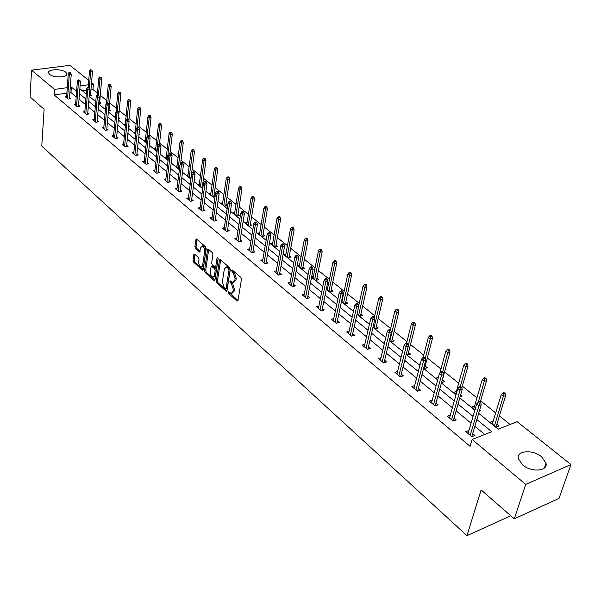 <?xml version="1.0" encoding="UTF-8"?>
<svg xmlns="http://www.w3.org/2000/svg" width="601" height="601" viewBox="0 0 601 601"><rect width="100%" height="100%" fill="white"/><g stroke="black" fill="none" stroke-linecap="round" stroke-linejoin="round"><path stroke-width="0.9" d="M228.185 292.214L228.605 293.513L236.997 301.018L237.988 300.56L241.452 279.285L240.836 277.384L232.039 269.857L231.633 270.337L232.054 271.652L233.15 272.606L235.096 278.631L234.811 280.404L232.97 282.56L230.296 280.862L229.898 281.336L230.318 282.643L231.408 283.597L233.346 289.599L233.06 291.357L231.257 293.468L228.575 291.748L228.185 292.214M229.334 292.311L237.988 300.553M232.782 270.397L234.315 272.313L233.15 272.606M231.054 281.411L232.564 283.304L231.408 283.597M65.817 72.263L66.884 73.78C68.093 77.589 53.647 78.1 49.59 74.366L48.568 72.886C47.434 69.062 61.73 68.582 65.817 72.263M541.606 456.805L546.016 463.198C548.112 471.319 531.261 472.589 522.562 464.889L518.31 458.623C516.304 450.495 532.869 449.263 541.606 456.805M194.709 254.148L193.815 254.644L193.019 260.428L193.59 262.224L202.68 270.195L203.213 269.533L206.218 248.649L205.632 246.823L196.437 238.98L195.888 239.671L194.912 246.748L195.49 248.559L199.592 252.014L200.636 247.822L202.109 245.997C203.852 246.658 204.693 248.438 204.648 251.323L202.68 265.064L201.245 266.836C199.509 266.168 198.661 264.402 198.698 261.525L199.021 259.256L198.443 257.446L194.709 254.148M478.681 413.315L498.184 429.189L517.145 421.699L570.95 464.565L559.043 498.357L514.291 518.828L481.116 489.928L466.969 535.664L41.777 146.073L44.098 109.202L30.05 96.964L31.56 70.167L69.881 65.336L88.745 80.361M514.291 518.828L525.725 484.391L472.146 439.474L491.738 431.736L476.848 419.521M66.854 93.147L54.158 94.928L470.102 446.348L472.146 439.474M54.158 94.928L54.526 89.414L31.56 70.167M216.292 281.2L216.886 283.041L226.412 291.387L226.968 290.726L230.288 269.579L229.68 267.7L220.041 259.482L219.47 260.173L216.292 281.2L217.442 280.907L218.035 282.748L226.968 290.726M214.895 280.261L214.024 280.479L205.106 272.516L204.528 270.698L207.54 249.806L208.472 249.287L212.326 252.63L212.919 254.471L211.657 263.02L212.243 264.861L215.188 267.295L215.751 266.619L217.081 257.694L217.479 257.22L218.163 258.64L214.955 280.006L206.248 272.23L205.106 272.516M214.024 280.479L214.955 280.006M570.95 464.565L525.725 484.391M466.969 535.664L510.767 515.763M98.714 103.455L100.983 103.124L99.698 102.08M95.769 101.396L95.409 101.103L95.799 101.043M118.405 118.697L119.907 118.465L118.577 117.383M115.339 117.315L114.182 116.369L115.445 116.173M138.974 134.549L139.612 134.444L139.034 133.978M135.766 133.933L133.73 132.28L135.24 132.032M157.094 151.287L154.119 148.868L155.689 148.59M177.04 165.868L175.402 166.176L178.895 169.024L179.474 168.911M199.344 183.921L197.624 184.259L201.282 187.234L202.965 186.896M202.522 185.454L203.1 185.919M222.67 202.785L220.867 203.168L224.691 206.278L227.471 205.685L225.908 204.415M247.086 222.535L245.193 222.963L249.197 226.216L252.007 225.578L250.384 224.263M272.674 243.217L270.683 243.698L274.882 247.116L277.715 246.425L276.039 245.065M299.523 264.913L297.42 265.454L301.822 269.038L304.684 268.294L302.942 266.882M326.358 288.998L330.129 292.063L333.014 291.267L331.204 289.795M326.568 288.007L327.733 287.684M357.062 313.977L359.901 316.284L362.809 315.42L360.923 313.895M389.448 340.324L391.243 341.789L394.181 340.857L392.213 339.264M423.66 368.165L424.306 368.683L427.258 367.684L425.207 366.017M419.971 365.16L418.889 364.274L420.324 363.793M460.111 396.758L462.184 396.006L460.674 394.782M456.099 394.549L453.492 392.43L456.407 391.379M493.188 421.143L490.078 422.202L496.141 427.131L499.123 425.959L496.884 424.141M510.091 424.486L499.408 415.907M495.69 412.917L480.612 400.814M476.931 397.854L462.349 386.142M458.698 383.213L444.582 371.876M440.976 368.984L427.303 358.001M423.735 355.131L410.498 344.501M406.96 341.661L394.128 331.361M390.627 328.544L378.194 318.56M374.724 315.78L362.666 306.097M359.233 303.34L347.543 293.949M344.14 291.215L332.796 282.102M329.431 279.397L318.417 270.555M315.082 267.881L304.391 259.294M301.093 256.642L290.711 248.311M287.436 245.681L277.354 237.583M274.116 234.983L264.32 227.11M261.112 224.534L251.586 216.886M248.408 214.332L239.153 206.902M235.998 204.37L226.998 197.143M223.88 194.634L215.128 187.602M212.033 185.123L203.514 178.279M200.449 175.823L192.162 169.166M189.12 166.725L181.059 160.249M178.046 157.83L170.196 151.527M167.206 149.123L159.565 142.985M156.606 140.611L149.161 134.632M146.223 132.273L138.974 126.45M136.066 124.114L128.997 118.442M126.112 116.128L119.231 110.599M116.369 108.3L109.66 102.914M106.82 100.63L100.284 95.379M97.467 93.117L92.96 89.496L90.946 89.782M86.552 90.398L82.6 90.946M479.313 411.174L480.394 410.768L479.621 410.137M474.963 409.897L471.53 407.102L474.542 406.021M441.517 382.694L444.477 381.65L442.389 379.952M437.776 379.644L435.95 378.157L438.407 377.3M406.314 354.049L407.553 355.056L410.498 354.094L408.492 352.464M402.662 351.074L402.279 350.766L402.783 350.601M373.033 326.974L375.37 328.867L378.292 327.973L376.361 326.411M341.511 301.319L344.824 304.023L347.724 303.189L345.875 301.694M341.864 299.651L342.375 299.501M311.603 276.993L315.803 280.412L318.68 279.638L316.9 278.195M311.679 276.633L313.452 276.159M285.941 253.938L283.89 254.441L288.187 257.942L291.042 257.228L289.329 255.838M259.73 232.752L257.784 233.211L261.886 236.546L264.71 235.877L263.058 234.54M234.736 212.551L232.887 212.949L236.802 216.135L239.596 215.519L238.004 214.226M210.876 193.252L209.118 193.612L212.852 196.647L215.143 196.174M214.084 194.829L215.203 195.738M188.068 174.793L186.393 175.116L189.961 178.031L191.08 177.813M166.252 157.139L164.644 157.432L168.13 160.197M146.313 142.512L143.819 140.484L145.359 140.221M128.576 126.548L129.658 126.368L128.674 125.571M125.444 125.534L123.859 124.242L125.331 124.009M108.45 111.005L110.351 110.712L109.044 109.652M105.453 109.269L104.702 108.661L105.521 108.533M89.181 96.032L91.81 95.679L90.541 94.65M91.54 82.592L93.41 84.087L91.397 84.358M92.96 89.496L93.41 84.087M88.385 84.771L80.068 85.913M76.597 91.39L71.376 87.107L70.287 87.258M67.252 87.671L54.526 89.414M473.055 416.41L458.03 404.097M454.281 401.017L439.752 389.11M436.041 386.067L421.992 374.551M418.319 371.538L404.721 360.39M401.085 357.415L387.93 346.627M384.324 343.674L371.583 333.224M368.022 330.302L355.679 320.19M352.148 317.298L340.196 307.494M336.703 304.624L325.111 295.121M321.648 292.289L310.409 283.071M306.983 280.269L296.083 271.329M292.695 268.549L282.117 259.88M278.759 257.123L268.497 248.709M265.169 245.982L255.207 237.816M251.909 235.111L242.233 227.186M238.973 224.504L229.574 216.803M226.337 214.151L217.209 206.669M214.009 204.04L205.136 196.767M201.959 194.168L193.342 187.099M190.194 184.515L181.81 177.641M178.692 175.086L170.541 168.4M167.446 165.868L159.52 159.37M156.455 156.861L148.74 150.535M145.705 148.049L138.2 141.889M135.187 139.424L127.878 133.43M124.895 130.988L117.781 125.151M114.829 122.732L107.895 117.052M104.965 114.648L98.218 109.119M95.311 106.73L88.738 101.344M85.86 98.985L79.452 93.733M79.85 88.708L86.266 93.936M89.158 96.288L95.747 101.652M98.662 104.018L105.43 109.525M108.368 111.921L115.317 117.571M118.277 119.99L125.414 125.797M128.404 128.231L135.736 134.196M138.756 136.652L146.283 142.775M149.326 145.254L157.064 151.557M160.136 154.051L168.092 160.527M171.195 163.051L179.368 169.707M182.501 172.254L190.908 179.098M194.063 181.667L202.717 188.706M205.903 191.298L214.797 198.54M218.013 201.162L227.178 208.615M230.423 211.259L239.852 218.929M243.127 221.596L252.833 229.499M256.139 232.189L266.138 240.325M269.481 243.044L279.781 251.428M283.146 254.17L293.761 262.81M297.164 265.582L308.11 274.484M311.551 277.286L322.827 286.467M326.298 289.291L337.935 298.765M341.443 301.619L353.448 311.386M356.994 314.27L369.382 324.36M372.966 327.267L385.759 337.679M389.373 340.624L402.587 351.382M406.238 354.35L419.889 365.461M423.585 368.466L437.693 379.952M441.419 382.987L456.009 394.865M459.78 397.93L474.873 410.213M76.177 96.881L70.971 92.577L69.881 92.727M70.971 92.577L71.376 87.107M484.752 434.493L474.843 426.304M471.064 423.187L456.121 410.836M452.388 407.748L437.934 395.804M434.238 392.753L420.257 381.199M416.598 378.172L403.068 366.993M399.447 364.003L386.345 353.178M382.762 350.218L370.081 339.738M366.535 336.808L354.244 326.651M350.729 323.751L338.821 313.91M335.343 311.04L323.804 301.499M320.363 298.652L309.169 289.404M305.759 286.587L294.903 277.617M291.523 274.822L280.99 266.123M277.647 263.358L267.422 254.907M264.109 252.172L254.185 243.968M250.902 241.256L241.264 233.293M238.011 230.604L228.65 222.873M225.428 220.206L216.33 212.694M213.137 210.057L204.302 202.747M201.132 200.133L192.545 193.034M189.405 190.442L181.051 183.545M177.949 180.976L169.82 174.26M166.74 171.713L158.837 165.185M155.787 162.661L148.094 156.313M145.074 153.811L137.584 147.628M134.586 145.149L127.307 139.124M124.332 136.667L117.24 130.808M114.288 128.374L107.384 122.664M104.461 120.253L97.738 114.693M94.838 112.297L88.287 106.888M85.41 104.506L79.024 99.233M69.521 97.632L70.783 98.684L68.123 99.067L65.261 96.671L66.613 96.483M78.566 105.167L79.85 106.242L77.176 106.632L74.254 104.191L75.628 103.988M87.791 112.86L89.098 113.942L86.409 114.355L83.426 111.861L84.831 111.651M97.212 120.711L98.534 121.815L95.829 122.236L92.787 119.689L94.222 119.471M106.828 128.727L108.172 129.846L105.453 130.282L102.35 127.69L103.815 127.45M116.654 136.908L118.021 138.05L115.287 138.5L112.109 135.849L113.604 135.601M126.683 145.269L128.073 146.426L125.324 146.899L122.086 144.187L123.611 143.932M136.93 153.811L138.343 154.983L135.578 155.479L132.265 152.707L133.828 152.429M147.403 162.533L148.838 163.727L146.058 164.238L142.677 161.406L144.27 161.121M158.108 171.458L159.565 172.675L156.771 173.201L153.315 170.308L154.945 170M169.054 180.578L170.534 181.81L167.724 182.358L164.186 179.399L165.853 179.075M180.24 189.901L181.75 191.156L178.925 191.727L175.312 188.699L177.017 188.361M191.689 199.442L193.221 200.719L190.382 201.305L186.686 198.21L188.429 197.857M203.401 209.201L204.964 210.5L202.109 211.109L198.322 207.946L200.11 207.563M215.383 219.185L216.976 220.514L214.106 221.145L210.23 217.9L212.063 217.502M227.651 229.409L229.274 230.761L226.389 231.415L222.423 228.095L224.301 227.674M240.212 239.882L241.865 241.256L238.965 241.933L234.901 238.537L236.832 238.086M253.081 250.602L254.764 251.999L251.849 252.705L247.687 249.227L249.67 248.754M266.266 261.585L267.978 263.013L265.049 263.749L260.781 260.18L262.817 259.677M279.773 272.846L281.523 274.304L278.579 275.063L274.206 271.404L276.302 270.871M293.626 284.386L295.407 285.873L292.454 286.662L287.969 282.913L290.118 282.342M307.832 296.225L309.643 297.735L306.675 298.562L302.078 294.715L304.294 294.107M322.399 308.366L324.247 309.906L321.272 310.762L316.554 306.818L318.838 306.172M337.349 320.829L339.242 322.399L336.244 323.285L331.406 319.236L333.758 318.545M352.697 333.615L354.628 335.223L351.623 336.139L346.649 331.985L349.083 331.249M368.458 346.747L370.426 348.392L367.406 349.346L362.305 345.072L364.815 344.29M384.648 360.239L386.653 361.915L383.626 362.906L378.382 358.519L380.981 357.678M401.28 374.1L403.331 375.813L400.296 376.85L394.902 372.335L397.599 371.433M418.379 388.351L420.482 390.102L417.432 391.176L411.888 386.541L414.682 385.564M435.965 403.008L438.114 404.796L435.056 405.915L429.347 401.145L432.247 400.101M454.063 418.086L456.257 419.911L453.184 421.076L447.317 416.17L450.329 415.043M472.679 433.599L474.925 435.477L471.845 436.687L465.805 431.631L468.93 430.474M493.06 421.038L492.189 423.915M468.885 430.436L467.991 433.464M474.505 405.991L473.671 408.845M232.046 293.265L234.217 291.057L233.06 291.357M232.564 283.304L234.503 289.299L234.217 291.057M233.759 282.357L235.975 280.111L234.811 280.404M234.315 272.313L236.261 278.331L235.975 280.111M220.635 259.842L217.442 280.907M225.405 288.803L226.074 288.472L228.973 269.917L228.553 268.602L226.149 267.024L224.316 269.203L222.362 281.861L224.278 287.796L225.405 288.803M225.856 288.893L227.231 288.172L226.074 288.472M226.539 266.927L228.568 267.325L229.71 268.316L230.138 269.624L227.231 288.172M208.705 249.49L205.67 270.42L206.248 272.23M215.421 267.235L216.901 266.333L218.14 258.084M210.358 271.825C210.312 274.732 211.176 276.528 212.964 277.211L214.429 275.438L215.158 270.585L214.565 268.745L211.627 266.311L211.071 266.979L210.358 271.825M213.573 277.061L215.579 275.153L214.429 275.438M212.544 266.085L215.714 268.459L216.307 270.3L215.579 275.153M201.823 266.694L203.822 264.786L202.68 265.064M202.68 245.862L203.251 245.726C205.001 246.395 205.843 248.168 205.797 251.053L203.822 264.786M197.038 239.363L196.054 246.485L196.632 248.288L200.133 251.361M193.815 254.644L194.957 254.381L194.153 260.158L194.724 261.953L203.221 269.526M505.223 393.572L503.984 392.596L502.782 393.046L504.021 394.023L505.223 393.572L505.651 395.578L503.48 396.397L501.257 394.639L492.309 424.013M504.021 394.023L494.488 425.786M505.651 395.578L496.005 427.018M501.257 394.639L502.782 393.046M471.785 436.634L481.213 404.751L478.974 405.592L470.215 435.319M479.515 403.181L480.762 402.715L479.523 401.716L478.283 402.182L479.515 403.181L478.974 405.592L476.758 403.797L468.044 433.501M481.213 404.751L480.762 402.715M478.283 402.182L476.758 403.797M486.134 378.63L484.932 377.683L483.73 378.119L484.932 379.058L486.134 378.63L486.57 380.621L484.406 381.402L482.242 379.704L473.708 408.875M484.932 379.058L478.306 402.174M486.57 380.621L480.191 402.257M482.242 379.704L483.73 378.119M467.586 364.108L466.414 363.192L465.219 363.605L466.391 364.529L467.586 364.108L468.029 366.092L465.873 366.843L463.769 365.183L455.618 394.166M466.391 364.529L460.313 386.518M468.029 366.092L461.846 387.908M463.769 365.183L465.219 363.605M453.214 421.068L462.199 389.425L459.968 390.229L451.614 419.761M460.494 387.855L461.733 387.405L460.531 386.443L459.292 386.886L460.494 387.855L459.968 390.229L457.804 388.486L449.503 417.995M462.199 389.425L461.733 387.405M459.292 386.886L457.804 388.486M435.192 405.863L443.726 374.543L441.502 375.317L433.539 404.646M442.013 372.966L443.253 372.537L442.088 371.598L440.849 372.027L442.013 372.966L441.502 375.317L439.399 373.619L431.488 402.933M443.726 374.543L443.253 372.537M440.849 372.027L439.399 373.619M449.563 350L448.421 349.106L447.227 349.504L448.361 350.398L449.563 350L450.014 351.961L447.858 352.682L445.814 351.074L439.857 373.123M448.361 350.398L442.606 372.019M450.014 351.961L441.652 382.642M445.814 351.074L447.227 349.504M417.665 391.093L425.778 360.082L423.555 360.825L415.967 389.959M424.066 358.504L425.298 358.098L424.163 357.182L422.931 357.595L424.066 358.504L423.555 360.825L421.519 359.18L413.976 388.284M425.778 360.082L425.298 358.098M422.931 357.595L421.519 359.18M432.029 336.275L430.925 335.411L429.73 335.794L430.834 336.658L432.029 336.275L432.487 338.22L430.346 338.919L428.355 337.349L423.112 357.535M430.834 336.658L425.313 358.181M432.487 338.22L424.531 368.608M428.355 337.349L429.73 335.794M400.619 376.737L408.327 346.026L406.118 346.739L398.884 375.67M406.614 344.448L407.839 344.057L406.742 343.171L405.51 343.562L406.614 344.448L406.118 346.739L404.142 345.139L396.945 374.047M408.327 346.026L407.839 344.057M405.51 343.562L404.142 345.139M414.975 322.932L413.894 322.083L412.707 322.452L413.788 323.3L414.975 322.932L415.441 324.863L413.308 325.524L411.369 324.007L406.569 343.224M413.788 323.3L408.244 345.688M415.441 324.863L407.861 354.958M411.369 324.007L412.707 322.452M384.039 362.771L391.364 332.353L389.163 333.044L382.266 361.772M389.651 330.783L390.868 330.4L389.801 329.543L388.577 329.919L389.651 330.783L389.163 333.044L387.239 331.482L380.38 360.194M391.364 332.353L390.868 330.4M388.577 329.919L387.239 331.482M398.38 309.936L397.329 309.117L396.142 309.47L397.193 310.296L398.38 309.936L398.854 311.851L396.72 312.497L394.834 311.01L390.289 329.934M397.193 310.296L389.914 340.707M398.854 311.851L391.634 341.668M394.834 311.01L396.142 309.47M367.895 349.189L374.866 319.056L372.673 319.717L366.099 348.249M373.146 317.486L374.363 317.125L373.319 316.284L372.102 316.644L373.146 317.486L372.673 319.717L370.794 318.207L364.259 346.709M374.866 319.056L374.363 317.125M372.102 316.644L370.794 318.207M382.221 297.292L381.199 296.496L380.02 296.834L381.042 297.638L382.221 297.292L382.702 299.193L380.583 299.809L378.743 298.366L374.393 317.23M381.042 297.638L374.085 327.823M382.702 299.193L375.828 328.732M378.743 298.366L380.02 296.834M352.178 335.974L358.805 306.119L356.618 306.75L350.353 335.088M357.084 304.549L358.294 304.196L357.279 303.385L356.07 303.73L357.084 304.549L356.618 306.75L354.793 305.278L348.565 333.593M358.805 306.119L358.294 304.196M356.07 303.73L354.793 305.278M366.49 284.979L365.491 284.198L364.319 284.528L365.31 285.31L366.49 284.979L366.978 286.865L364.86 287.451L363.072 286.046L358.699 305.736M365.31 285.31L358.654 315.277M366.978 286.865L360.42 316.126M363.072 286.046L364.319 284.528M336.868 323.105L343.171 293.521L340.992 294.129L335.027 322.264M341.451 291.951L342.66 291.62L341.668 290.824L340.459 291.162L341.451 291.951L340.992 294.129L339.219 292.695L333.285 320.806M343.171 293.521L342.66 291.62M340.459 291.162L339.219 292.695M351.157 272.982L350.188 272.223L349.023 272.538L349.992 273.297L351.157 272.982L351.653 274.852L349.549 275.416L347.806 274.048L341.916 301.657M349.992 273.297L343.622 303.047M351.653 274.852L345.41 303.851M347.806 274.048L349.023 272.538M336.222 261.292L335.275 260.549L334.111 260.857L335.058 261.593L336.222 261.292L336.718 263.14L334.622 263.689L332.924 262.359L327.305 289.765M335.058 261.593L328.972 291.124M336.718 263.14L330.768 291.891M332.924 262.359L334.111 260.857M321.663 249.896L320.739 249.175L319.582 249.46L320.498 250.181L321.663 249.896L322.166 251.729L320.078 252.255L318.417 250.955L313.053 278.173M320.498 250.181L314.684 279.495M322.166 251.729L316.494 280.224M318.417 250.955L319.582 249.46M307.464 238.777L306.563 238.079L305.406 238.357L306.307 239.063L307.464 238.777L307.967 240.603L305.886 241.106L304.271 239.844L299.155 266.867M306.307 239.063L300.74 268.159M307.967 240.603L302.566 268.842M304.271 239.844L305.406 238.357M293.611 227.937L292.732 227.253L291.583 227.524L292.462 228.207L293.611 227.937L294.122 229.747L292.048 230.236L290.478 228.996L285.595 255.831M292.462 228.207L287.143 257.093M294.122 229.747L288.976 257.746M290.478 228.996L291.583 227.524M280.096 217.359L279.24 216.691L278.098 216.946L278.954 217.622L280.096 217.359L280.607 219.155L278.548 219.62L277.008 218.418L272.351 245.058M278.954 217.622L273.868 246.29M280.607 219.155L275.709 246.913M277.008 218.418L278.098 216.946M266.904 207.037L266.07 206.383L264.928 206.631L265.762 207.285L266.904 207.037L267.422 208.817L265.372 209.268L263.869 208.089L259.429 234.548M265.762 207.285L260.902 235.742M267.422 208.817L262.757 236.336M263.869 208.089L264.928 206.631M254.028 196.955L253.209 196.317L252.074 196.557L252.893 197.196L254.028 196.955L254.546 198.721L252.503 199.156L251.038 198.007L246.808 224.271M252.893 197.196L248.243 225.45M254.546 198.721L250.099 226.014M251.038 198.007L252.074 196.557M241.452 187.106L240.655 186.483L239.521 186.716L240.317 187.339L241.452 187.106L241.97 188.864L239.934 189.285L238.507 188.158L234.473 214.241M240.317 187.339L235.885 215.383M241.97 188.864L237.741 215.924M238.507 188.158L239.521 186.716M229.161 177.49L228.388 176.882L227.261 177.107L228.042 177.716L229.161 177.49L229.687 179.233L227.666 179.631L226.261 178.535L222.423 204.438M228.042 177.716L223.797 205.557M229.687 179.233L225.66 206.075M226.261 178.535L227.261 177.107M321.948 310.567L327.943 281.253L325.78 281.839L320.093 309.778M326.223 279.69L327.425 279.367L326.463 278.594L325.261 278.917L326.223 279.69L325.78 281.839L324.052 280.442L318.395 308.358M327.943 281.253L327.425 279.367M325.261 278.917L324.052 280.442M307.411 298.351L313.113 269.308L310.957 269.872L305.541 297.608M311.393 267.745L312.595 267.43L311.656 266.679L310.454 266.987L311.393 267.745L310.957 269.872L309.275 268.504L303.881 296.225M313.113 269.308L312.595 267.43M310.454 266.987L309.275 268.504M293.235 286.452L298.659 257.656L296.511 258.205L291.35 285.745M296.939 256.101L298.134 255.801L297.217 255.064L296.03 255.365L296.939 256.101L296.511 258.205L294.873 256.875L289.742 284.393M298.659 257.656L298.134 255.801M296.03 255.365L294.873 256.875M279.412 274.845L284.566 246.305L282.432 246.831L277.519 274.176M282.853 244.75L284.04 244.464L283.146 243.743L281.959 244.036L282.853 244.75L282.432 246.831L280.832 245.531L275.942 272.862M284.566 246.305L284.04 244.464M281.959 244.036L280.832 245.531M265.927 263.531L270.833 235.239L268.707 235.735L264.027 262.892M269.113 233.684L270.3 233.406L269.428 232.707L268.249 232.985L269.113 233.684L268.707 235.735L267.144 234.473L262.487 261.608M270.833 235.239L270.3 233.406M268.249 232.985L267.144 234.473M252.766 252.488L257.431 224.436L255.312 224.917L250.857 251.879M255.718 222.888L256.89 222.625L256.041 221.942L254.869 222.205L255.718 222.888L255.312 224.917L253.787 223.692L249.362 250.625M257.431 224.436L256.89 222.625M254.869 222.205L253.787 223.692M239.919 241.707L244.352 213.903L242.241 214.362L238.011 241.136M242.639 212.356L243.811 212.1L242.984 211.432L241.812 211.695L242.639 212.356L242.241 214.362L240.753 213.167L236.546 239.912M244.352 213.903L243.811 212.1M241.812 211.695L240.753 213.167M227.381 231.19L231.588 203.619L229.492 204.062L225.465 230.641M229.882 202.079L231.047 201.831L230.236 201.177L229.071 201.425L229.882 202.079L229.492 204.062L228.042 202.89L224.03 229.447M231.588 203.619L231.047 201.831M229.071 201.425L228.042 202.89M215.128 220.92L219.125 193.575L217.036 194.003L213.212 220.394M217.419 192.042L218.584 191.802L217.795 191.171L216.63 191.403L217.419 192.042L217.036 194.003L215.624 192.861L211.815 219.23M219.125 193.575L218.584 191.802M216.63 191.403L215.624 192.861M203.161 210.883L206.954 183.771L204.881 184.184L201.237 210.388M205.257 182.238L206.406 182.013L205.64 181.389L204.483 181.622L205.257 182.238L204.881 184.184L203.491 183.065L199.878 209.246M206.954 183.771L206.406 182.013M204.483 181.622L203.491 183.065M217.156 168.092L216.398 167.499L215.278 167.717L216.037 168.31L217.156 168.092L217.682 169.82L215.669 170.211L214.302 169.136L210.643 194.852M216.037 168.31L211.988 195.949M217.682 169.82L213.851 196.444M214.302 169.136L215.278 167.717M191.464 201.08L195.062 174.192L193.004 174.59L189.548 200.606M193.372 172.667L194.514 172.449L193.762 171.841L192.62 172.059L193.372 172.667L193.004 174.59L191.651 173.494L188.211 199.494M195.062 174.192L194.514 172.449M192.62 172.059L191.651 173.494M205.422 158.912L204.678 158.326L203.566 158.536L204.31 159.115L205.422 158.912L205.948 160.625L203.949 161L202.612 159.949L199.126 185.484M204.31 159.115L200.449 186.558M205.948 160.625L202.312 187.031M202.612 159.949L203.566 158.536M180.037 191.501L183.448 164.832L181.397 165.215L178.114 191.043M181.757 163.314L182.899 163.104L182.163 162.51L181.021 162.721L181.757 163.314L181.397 165.215L180.075 164.148L176.814 189.954M183.448 164.832L182.899 163.104M181.021 162.721L180.075 164.148M193.95 149.934L193.221 149.364L192.117 149.559L192.846 150.13L193.95 149.934L194.476 151.632L192.485 151.993L191.178 150.964L187.865 176.326M192.846 150.13L189.157 177.37M194.476 151.632L191.02 177.821M191.178 150.964L192.117 149.559M168.858 182.141L172.096 155.682L170.053 156.05L166.943 181.697M170.406 154.172L171.54 153.969L170.827 153.39L169.692 153.593L170.406 154.172L170.053 156.05L168.761 155.005L165.666 180.638M172.096 155.682L171.54 153.969M169.692 153.593L168.761 155.005M182.734 141.152L182.02 140.596L180.916 140.784L181.63 141.34L182.734 141.152L183.26 142.835L181.277 143.181L179.999 142.182L176.852 167.363M181.63 141.34L178.114 168.385M183.26 142.835L180.683 163.232M179.999 142.182L180.916 140.784M157.928 172.983L160.993 146.734L158.964 147.095L156.012 172.562M159.31 145.232L160.444 145.036L159.738 144.465L158.611 144.668L159.31 145.232L158.964 147.095L157.695 146.073L154.765 171.518M160.993 146.734L160.444 145.036M158.611 144.668L157.695 146.073M171.758 132.558L171.06 132.017L169.97 132.205L170.661 132.746L171.758 132.558L172.292 134.233L170.316 134.571L169.069 133.587L166.079 158.596M170.661 132.746L167.311 159.596M172.292 134.233L169.948 153.54M169.069 133.587L169.97 132.205M147.237 164.028L150.137 137.99L148.116 138.335L145.322 163.622M148.462 136.487L149.581 136.299L148.898 135.751L147.778 135.939L148.462 136.487L148.116 138.335L146.884 137.336L144.105 162.608M150.137 137.99L149.581 136.299M147.778 135.939L146.884 137.336M161.023 124.159L160.339 123.626L159.25 123.806L159.934 124.339L161.023 124.159L161.556 125.819L159.596 126.142L158.371 125.181L155.531 150.01M159.934 124.339L156.733 150.994M161.556 125.819L159.385 144.533M158.371 125.181L159.25 123.806M136.78 155.261L139.522 129.433L137.509 129.763L134.864 154.878M137.847 127.938L138.966 127.758L138.29 127.217L137.178 127.397L137.847 127.938L137.509 129.763L136.299 128.787L133.677 153.879M139.522 129.433L138.966 127.758M137.178 127.397L136.299 128.787M150.513 115.933L149.852 115.415L148.763 115.587L149.431 116.106L150.513 115.933L151.046 117.586L149.101 117.894L147.899 116.955L145.202 141.611M149.431 116.106L146.975 137.186M151.046 117.586L149.025 135.849M147.899 116.955L148.763 115.587M126.541 146.689L129.132 121.064L127.134 121.387L124.632 146.321M127.465 119.576L128.576 119.404L127.923 118.87L126.811 119.051L127.465 119.576L127.134 121.387L125.947 120.425L123.468 145.344M129.132 121.064L128.576 119.404M126.811 119.051L125.947 120.425M140.236 107.887L138.5 107.541L140.236 107.887L140.769 109.517L138.823 109.818L137.652 108.901L135.097 133.392M139.154 108.052L136.938 127.78M140.769 109.517L138.846 127.66M137.652 108.901L138.5 107.541M116.519 138.298L118.968 112.875L116.977 113.183L114.618 137.945M117.308 111.395L118.412 111.223L117.766 110.704L116.662 110.877L117.308 111.395L116.977 113.183L115.82 112.244L113.476 136.99M118.968 112.875L118.412 111.223M116.662 110.877L115.82 112.244M130.162 100.006L128.456 99.661L130.162 100.006L130.702 101.629L128.764 101.915L127.622 101.013L125.196 125.339M129.087 100.164L127.059 119.006M130.702 101.629L128.824 120.155M127.622 101.013L128.456 99.661M106.708 130.086L109.014 104.859L107.038 105.152L104.807 129.741M107.361 103.38L108.458 103.222L107.827 102.711L106.73 102.876L107.361 103.38L107.038 105.152L105.904 104.236L103.688 128.809M109.014 104.859L108.458 103.222M106.73 102.876L105.904 104.236M120.305 92.291L118.615 91.953L120.305 92.291L120.839 93.899L118.915 94.177L117.796 93.29L116.031 111.906M119.238 92.441L117.33 110.772M120.839 93.899L118.45 118.69M117.796 93.29L118.615 91.953M97.099 122.041L99.27 97.009L97.309 97.294L95.206 121.71M97.625 95.536L98.714 95.379L97.009 95.041L97.625 95.536L97.309 97.294L96.198 96.393L94.109 120.793M99.27 97.009L98.714 95.379M97.009 95.041L96.198 96.393M110.644 84.726L108.976 84.395L110.644 84.726L111.185 86.326L109.269 86.597L108.172 85.733L106.602 103.087M109.585 84.876L107.804 102.718M111.185 86.326L108.924 110.93M108.172 85.733L108.976 84.395M87.686 114.16L89.729 89.324L87.776 89.594L85.8 113.844M88.092 87.859L89.181 87.708L87.483 87.37L88.092 87.859L87.776 89.594L86.694 88.715L84.726 112.95M89.729 89.324L89.181 87.708M87.483 87.37L86.694 88.715M101.186 77.326L99.533 76.996L101.186 77.326L101.719 78.911L99.819 79.167L98.744 78.318L97.309 94.996M100.127 77.469L98.436 95.153M101.719 78.911L99.593 103.327M98.744 78.318L99.533 76.996M78.461 106.445L80.384 81.789L78.446 82.052L76.582 106.144M78.754 80.331L79.835 80.188L78.16 79.858L78.754 80.331L78.446 82.052L77.379 81.195L75.531 105.258M80.384 81.789L79.835 80.188M78.16 79.858L77.379 81.195M91.915 70.069L90.278 69.746L91.915 70.069L92.449 71.639L90.556 71.887L89.504 71.061L88.182 87.273M90.864 70.204L89.241 87.904M92.449 71.639L90.443 95.875M89.504 71.061L90.278 69.746M69.431 98.88L71.234 74.419L69.303 74.667L67.552 98.587M69.603 72.961L70.678 72.826L69.025 72.496L69.603 72.961L69.303 74.667L68.259 73.825L66.523 97.73M71.234 74.419L70.678 72.826M69.025 72.496L68.259 73.825M229.762 293.213L228.605 293.513M233.218 271.359L232.054 271.652M231.483 282.342L230.318 282.643M234.503 289.299L233.346 289.599M236.261 278.331L235.096 278.631M237.936 300.763L236.997 301.018M220.627 259.887L219.47 260.173M226.915 290.959L226.006 291.192M218.035 282.748L216.886 283.041M230.138 269.624L228.973 269.917M229.71 268.316L228.553 268.602M228.568 267.325L227.411 267.61M205.67 270.42L204.528 270.698M208.697 249.528L207.54 249.806M216.901 266.333L215.751 266.619M217.893 257.498L217.081 257.694M216.307 270.3L215.158 270.585M215.714 268.459L214.565 268.745M213.152 266.205L212.003 266.491M205.797 251.053L204.648 251.323M200.058 251.646L199.231 251.842M196.632 248.288L195.49 248.559M196.054 246.485L194.912 246.748M197.038 239.408L195.888 239.671M203.146 269.804L202.304 270.014M194.724 261.953L193.59 262.224M194.153 260.158L193.019 260.428M66.884 73.78L66.831 74.509M546.016 463.198L544.393 467.976M227.306 266.739L226.149 267.024M212.777 266.033L211.627 266.311M203.251 245.726L202.109 245.997"/></g></svg>
